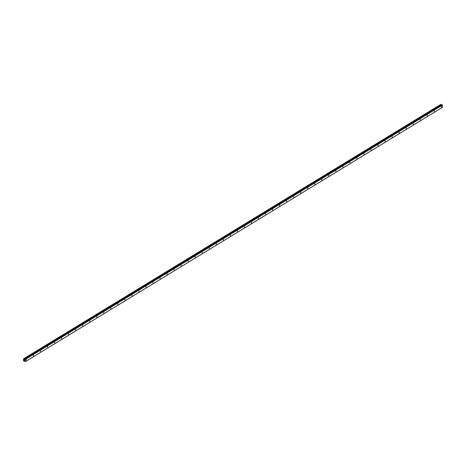 <?xml version="1.0" encoding="UTF-8"?>
<svg xmlns="http://www.w3.org/2000/svg" width="466" height="466" viewBox="0 0 466 466"><rect width="100%" height="100%" fill="white"/><g stroke="black" fill="none" stroke-linecap="round" stroke-linejoin="round"><path stroke-width="0.7" d="M26.48 359.461L26.37 360.177L26.48 359.461M33.511 355.174L33.406 355.89L33.511 355.174M40.548 350.886L40.437 351.603L40.548 350.886M47.579 346.599L47.468 347.316L47.579 346.599M54.609 342.312L54.505 343.028L54.609 342.312M61.646 338.019L61.535 338.741L61.646 338.019M68.677 333.732L68.566 334.454L68.677 333.732M75.708 329.445L75.603 330.167L75.708 329.445M82.744 325.157L82.633 325.88L82.744 325.157M89.775 320.87L89.664 321.592L89.775 320.87M96.806 316.583L96.701 317.299L96.806 316.583M103.842 312.296L103.732 313.012L103.842 312.296M110.873 308.009L110.762 308.725L110.873 308.009M117.91 303.721L117.799 304.438L117.91 303.721M124.94 299.434L124.83 300.151L124.94 299.434M131.971 295.147L131.861 295.863L131.971 295.147M139.008 290.854L138.897 291.576L139.008 290.854M146.039 286.567L145.928 287.289L146.039 286.567M153.069 282.28L152.959 283.002L153.069 282.28M160.106 277.992L159.995 278.715L160.106 277.992M167.137 273.705L167.026 274.427L167.137 273.705M174.168 269.418L174.057 270.134L174.168 269.418M181.204 265.131L181.093 265.847L181.204 265.131M188.235 260.844L188.124 261.56L188.235 260.844M195.266 256.556L195.155 257.273L195.266 256.556M202.302 252.269L202.192 252.986L202.302 252.269M209.333 247.976L209.222 248.698L209.333 247.976M216.364 243.689L216.253 244.411L216.364 243.689M223.4 239.402L223.29 240.124L223.4 239.402M230.431 235.114L230.32 235.837L230.431 235.114M237.462 230.827L237.351 231.55L237.462 230.827M244.499 226.54L244.388 227.257L244.499 226.54M251.529 222.253L251.419 222.969L251.529 222.253M258.56 217.966L258.449 218.682L258.56 217.966M265.597 213.678L265.486 214.395L265.597 213.678M272.627 209.391L272.517 210.108L272.627 209.391M279.658 205.104L279.548 205.821L279.658 205.104M286.695 200.811L286.584 201.533L286.695 200.811M293.726 196.524L293.615 197.246L293.726 196.524M300.756 192.237L300.646 192.959L300.756 192.237M307.793 187.949L307.682 188.672L307.793 187.949M314.824 183.662L314.713 184.385L314.824 183.662M321.855 179.375L321.744 180.092L321.855 179.375M328.891 175.088L328.78 175.804L328.891 175.088M335.922 170.801L335.811 171.517L335.922 170.801M342.953 166.513L342.848 167.23L342.953 166.513M349.989 162.226L349.879 162.943L349.989 162.226M357.02 157.939L356.909 158.656L357.02 157.939M364.051 153.646L363.946 154.368L364.051 153.646M371.087 149.359L370.977 150.081L371.087 149.359M378.118 145.072L378.008 145.794L378.118 145.072M385.149 140.784L385.044 141.507L385.149 140.784M392.186 136.497L392.075 137.22L392.186 136.497M399.216 132.21L399.106 132.927L399.216 132.21M406.247 127.923L406.142 128.639L406.247 127.923M413.284 123.636L413.173 124.352L413.284 123.636M420.315 119.348L420.204 120.065L420.315 119.348M427.345 115.061L427.24 115.778L427.345 115.061M434.382 110.774L434.271 111.491L434.382 110.774M441.413 106.481L441.302 107.203L441.413 106.481M25.339 361.639L23.451 360.608L23.585 358.768L24.209 359.391L25.251 359.472L25.339 361.639L442.618 107.238L442.525 105.066L442.013 104.803L24.75 359.204M440.894 104.361L23.719 358.803M441.628 105.036L440.993 104.396M24.523 360.294L24.185 360.422L24.576 360.567M24.139 359.845L24.529 360.008M442.7 107.163L25.426 361.569M441.354 104.862L24.075 359.269M441.418 104.914L24.145 359.321M442.426 104.926L25.152 359.333M442.525 105.066L25.251 359.472M441.046 104.454L23.772 358.861M441.057 104.483L23.783 358.89M441.098 104.535L23.824 358.942M441.121 104.547L23.842 358.954M441.162 104.611L23.888 359.012M441.448 104.955L24.168 359.356M441.488 104.984L24.209 359.391M442.094 104.803L24.815 359.21M24.343 360.865L23.941 361.109M440.865 104.361L23.585 358.768M442.013 104.803L24.739 359.21"/></g></svg>
